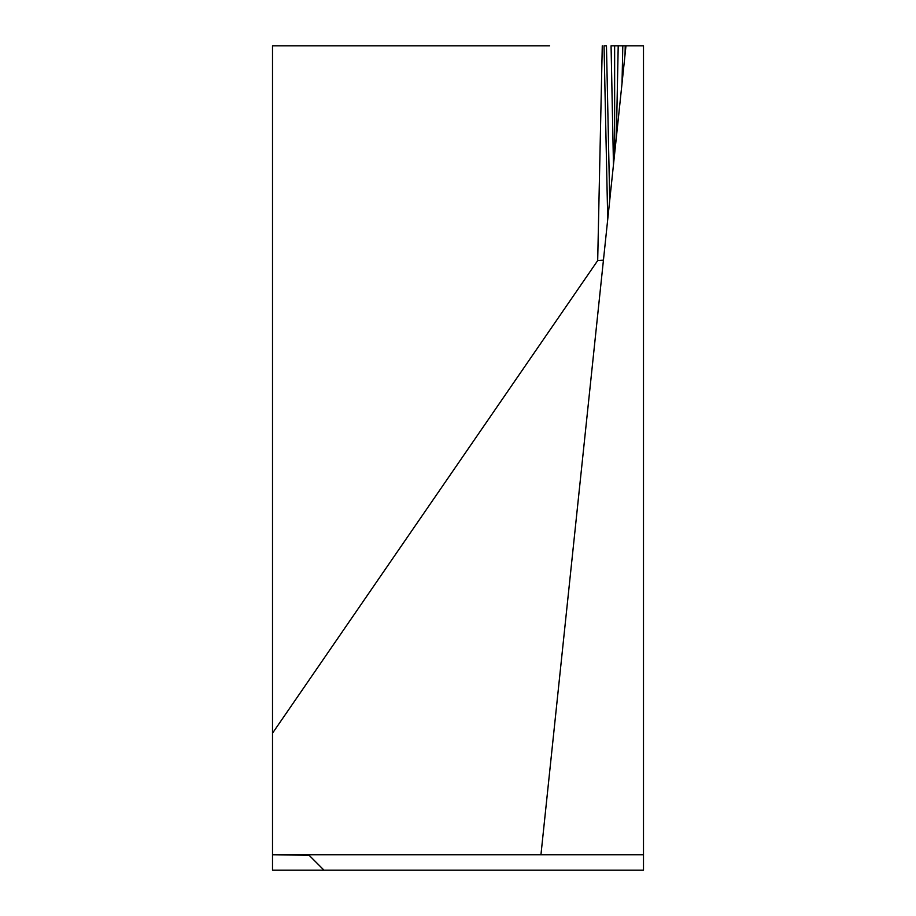 <?xml version="1.0" encoding="UTF-8"?>
<svg xmlns="http://www.w3.org/2000/svg" width="916" height="916" viewBox="0 0 916 916"><rect width="100%" height="100%" fill="white"/><g stroke="black" fill="none" stroke-linecap="round" stroke-linejoin="round"><path stroke-width="1.37" d="M272.51 855.304L272.51 870.2L324.035 870.2L309.139 855.304L324.035 870.2L643.49 870.2L643.49 854.743L272.51 854.743L309.139 855.304M549.554 45.8L272.51 45.8L272.51 854.743M643.49 854.743L643.49 45.8L625.972 45.8L616.365 137.228L625.033 54.72L625.227 45.8L625.972 45.8M622.021 83.39L622.811 45.8L618.208 45.8L616.365 137.228L613.468 164.788L611.064 45.8L618.208 45.8L611.064 45.8M614.636 45.8L614.636 153.648L607.72 219.428L604.045 45.8L606.461 45.8L609.724 200.375M540.944 854.743L607.72 219.428M622.811 45.8L625.227 45.8M602.27 45.8L597.69 260.591L272.51 733.201M603.438 260.155L597.69 260.591"/></g></svg>
